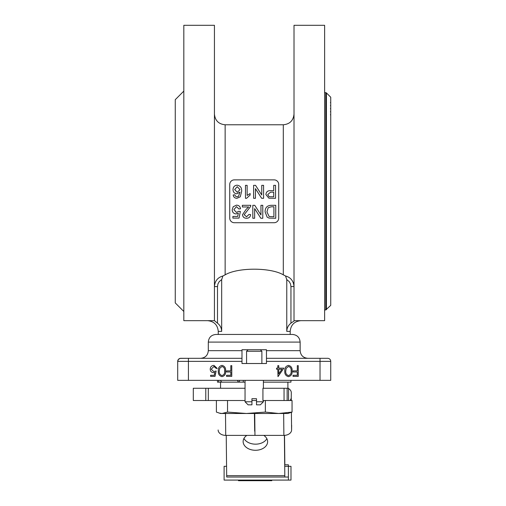 <?xml version="1.0" encoding="UTF-8"?>
<svg xmlns="http://www.w3.org/2000/svg" width="506" height="506" viewBox="0 0 506 506"><rect width="100%" height="100%" fill="white"/><g stroke="black" fill="none" stroke-linecap="round" stroke-linejoin="round"><path stroke-width="0.76" d="M215.025 376.375L210.629 376.375L210.629 375.275L214.272 375.275L214.848 372.454L213.589 372.663C211.464 372.473 210.338 371.309 210.218 369.159C210.382 366.818 211.628 365.56 213.956 365.383L217.219 368.406L216.258 368.406L213.899 366.483L211.179 369.203L213.76 371.568L216.125 371.018L215.025 376.375M241.982 358.311L241.982 363.517L266.466 363.517L266.466 358.311L327.686 358.311A3.061 3.061 0 0 1 330.741 361.373L330.741 380.354L177.701 380.354L177.701 361.373A3.061 3.061 0 0 1 180.762 358.311L241.982 358.311L241.982 349.741L266.466 349.741L266.466 358.311M225.6 371.012C225.916 374.054 224.721 375.933 222.02 376.647C219.288 375.945 218.054 374.067 218.32 371.012C218.054 367.963 219.288 366.085 222.02 365.383C224.715 366.097 225.91 367.976 225.6 371.012M224.639 371.018C224.936 368.646 224.05 367.135 221.982 366.483L219.686 368.324L219.281 371.018C219.035 373.377 219.939 374.889 221.982 375.547C224.05 374.902 224.936 373.39 224.639 371.018M231.78 376.375L226.561 376.375L226.561 375.275L230.818 375.275L230.818 371.98L226.561 371.98L226.561 370.879L230.818 370.879L230.818 365.661L231.78 365.661L231.78 376.375M277.996 376.647L277.8 369.228L276.567 369.228L276.567 368.134L277.8 368.134L277.8 365.661L278.762 365.661L278.762 368.134L283.841 368.134L277.996 376.647M278.762 369.228L278.762 373.883L281.956 369.228L278.762 369.228M292.082 371.012C292.398 374.054 291.209 375.933 288.502 376.647C285.77 375.945 284.536 374.067 284.802 371.012C284.536 367.963 285.77 366.085 288.502 365.383C291.203 366.097 292.392 367.976 292.082 371.012M291.121 371.018C291.418 368.646 290.539 367.135 288.471 366.483L286.175 368.324L285.763 371.018C285.523 373.377 286.421 374.889 288.471 375.547C290.533 374.902 291.418 373.39 291.121 371.018M298.262 376.375L293.044 376.375L293.044 375.275L297.3 375.275L297.3 371.98L293.044 371.98L293.044 370.879L297.3 370.879L297.3 365.661L298.262 365.661L298.262 376.375M177.701 361.373L178.371 359.469L180.085 358.393L188.415 358.311L180.085 358.393L178.371 359.469L177.701 361.373L188.415 361.373L188.415 380.354M241.982 349.741L248.104 349.741L246.574 351.272L246.574 363.517M246.574 351.272L261.874 351.272L260.343 349.741L266.466 349.741M292.481 334.441C297.13 334.896 299.685 337.445 300.134 342.094L208.314 342.094C208.763 337.445 211.318 334.896 215.961 334.441L292.481 334.441M290.191 334.441L290.191 331.379L286.769 331.379L286.769 279.584L285.542 275.991L283.303 274.828C270.691 267.345 237.871 267.288 225.145 274.828L222.906 275.991L221.679 279.584L221.679 331.379L218.257 331.379C217.624 324.871 214.057 321.304 207.549 320.665M294.011 286.573C293.537 280.938 290.71 277.408 285.542 275.991L286.769 279.584L289.255 281.646L290.52 283.967L290.95 286.573L294.011 286.541M286.769 331.379C286.896 328.021 288.293 325.282 290.95 323.176L294.011 321.051L294.011 25.3L324.624 25.3L324.624 320.665L294.011 320.665M221.679 279.584L219.193 281.652L217.928 283.974L217.491 286.573L214.436 286.573C214.873 281.007 217.694 277.478 222.906 275.991M214.436 320.665L214.436 25.3L183.823 25.3L183.823 320.665L214.436 320.665L217.491 323.176C220.154 325.282 221.552 328.021 221.679 331.379M293.543 283.392L293.246 282.55M274.119 222.722A4.592 4.592 0 0 0 278.711 218.13L278.711 184.462A4.592 4.592 0 0 0 274.119 179.87L234.329 179.87A4.592 4.592 0 0 0 229.737 184.462L229.737 218.13A4.592 4.592 0 0 0 234.329 222.722L274.119 222.722M233.184 194.981L234.847 194.816L235.442 196.145L237.036 196.809L238.446 196.423L239.996 192.109L236.846 193.817C234.398 193.52 233.121 192.116 233.019 189.611C233.139 186.942 234.506 185.462 237.112 185.177C240.407 185.765 241.925 187.846 241.653 191.413L240.242 196.834L236.922 198.301C234.778 198.207 233.532 197.1 233.184 194.981M239.996 189.649L237.238 186.676L234.676 189.56L237.308 192.324L239.996 189.649M245.473 185.348L247.137 185.348L247.137 195.442L250.128 193.532L250.128 195.063L246.548 198.301L245.473 198.301L245.473 185.348M263.582 185.348L263.582 198.301L261.653 198.301L255.441 188.637L255.441 198.301L253.614 198.301L253.614 185.348L255.549 185.348L261.754 195.012L261.754 185.348L263.582 185.348M275.542 185.348L275.542 198.301L268.863 198.181L265.909 194.576C266.175 191.85 267.718 190.541 270.539 190.661L273.714 190.661L273.714 185.348L275.542 185.348M273.714 192.16L270.59 192.16L267.737 194.525L269.129 196.695L273.714 196.809L273.714 192.16M240.521 208.795L238.857 208.965L236.485 206.638L233.88 209.655L236.479 212.45L238.693 211.287L240.356 211.457L239.028 218.099L232.88 218.099L232.88 216.441L237.668 216.441L238.326 213.083L236.017 213.949C233.582 213.646 232.317 212.248 232.216 209.75L233.209 206.714L236.498 205.145C238.845 205.253 240.186 206.473 240.521 208.795M242.349 206.973L242.349 205.309L250.818 205.309L250.647 206.461L244.177 214.677L246.536 216.77L248.996 214.443L250.653 214.614C250.325 217.011 248.939 218.225 246.504 218.263C244.113 218.212 242.785 217.017 242.513 214.689L246.112 209.376L248.686 206.973L242.349 206.973M262.778 205.309L262.778 218.263L260.849 218.263L254.644 208.599L254.644 218.263L252.817 218.263L252.817 205.309L254.746 205.309L260.957 214.98L260.957 205.309L262.778 205.309M275.738 205.309L275.738 218.263L269.021 218.08L267.136 217.15L265.106 211.856C265.087 207.713 267.086 205.531 271.096 205.309L275.738 205.309M273.91 206.802L271.241 206.802L268.18 207.719L266.934 211.887L269.141 216.505L273.91 216.77L273.91 206.802M183.823 311.481L175.253 302.911L175.253 99.676L183.823 91.105M289.932 400.505A7.653 5.408 -0.6 0 0 291.247 397.514L291.298 392.751A7.653 5.408 -0.6 0 0 291.298 392.669A7.653 5.408 -0.6 0 0 288.559 388.576M291.405 412.377L291.589 429.973A7.653 5.408 179.4 0 1 283.885 435.388L283.651 413.484M225.499 413.484L225.733 435.388A7.653 5.408 179.4 0 1 218.137 430.056A7.653 5.408 179.4 0 1 218.137 429.973L218.137 430.056M254.916 431.201L254.512 413.484M254.695 431.201L254.423 413.484M254.727 413.484L254.961 435.388L283.885 435.388M225.733 435.388L254.651 435.388M291.589 429.973L291.639 425.211M326.421 309.685L326.421 92.908L330.741 97.228L330.741 305.365L325.769 309.95L325.769 92.636L324.624 92.636M237.422 380.354A3.061 2.214 90 0 0 239.439 382.144L239.439 380.354M218.7 380.354L218.7 382.144L222.526 382.144A3.061 2.214 -90 0 1 220.515 380.354M222.526 382.144L245.043 382.144M218.7 382.144L217.491 382.144L217.491 380.354M290.95 380.354L290.95 382.144L263.405 382.144M243.266 380.354L243.266 382.144M219.079 413.086L221.97 413.484L227.536 412.086L246.454 413.484L287.895 413.484L292.051 412.086L278.705 413.484L265.365 412.086L246.454 413.484L220.553 413.484L216.397 412.086L216.397 400.505M287.142 388.266L288.559 388.266L288.559 400.505L262.93 400.505L262.93 388.266L287.142 388.266L287.142 400.505L292.051 400.505L292.051 412.086M227.536 412.086L227.536 400.505M265.365 412.086L265.365 400.505M284.714 466.317L288.382 466.317L288.382 480.086L290.988 480.086L290.988 466.317L288.382 466.317L288.382 464.786L284.846 464.786L284.517 435.369M226.663 475.684L284.815 475.684L284.846 477.025L226.694 477.025L226.233 435.388M284.846 477.025L288.382 477.025M284.815 475.684L284.385 435.375M246.827 435.388A12.245 8.659 -179.4 0 0 243.133 441.498A12.245 8.659 -179.4 0 0 255.283 450.283A12.245 8.659 -179.4 0 0 267.617 441.757A12.245 8.659 -179.4 0 0 263.79 435.388M243.955 438.449A12.245 8.659 -179.4 0 0 255.347 444.167A12.245 8.659 -179.4 0 0 266.858 438.689M205.778 388.266L205.778 400.505L193.305 400.505L193.305 388.266L245.043 388.266M205.778 400.505L245.043 400.505M251.931 400.505L256.517 400.505M260.527 480.086L260.527 480.7L249.736 480.7L249.736 480.086M244 480.086L244 480.7L238.471 480.7L238.471 480.086M244 480.7L249.736 480.7M260.527 480.7L271.792 480.7L271.792 480.086M266.055 480.7L266.055 480.086M226.561 466.317L224.107 466.317L224.107 480.086L288.382 480.086M251.931 401.777L251.931 404.838L248.104 404.838L245.043 401.777L251.931 401.777L251.931 398.715L256.517 398.715L256.517 401.777L263.405 401.777L260.343 404.838L256.517 404.838L256.517 401.777M320.032 380.354L320.032 361.373L266.466 361.373M241.982 361.373L188.415 361.373L188.415 358.311M330.741 361.373L320.032 361.373L320.032 358.311M200.661 358.311C205.309 357.862 207.858 355.307 208.314 350.664L241.982 350.664M266.466 350.664L300.134 350.664C300.589 355.307 303.138 357.862 307.787 358.311M217.491 286.573L217.491 323.176M290.95 323.176L290.95 286.573M283.303 274.828L283.303 124.773L225.145 124.773L225.145 274.828M291.247 397.514L291.279 400.505M284.049 400.505L284.049 388.266M300.134 350.664L300.134 342.094M208.314 350.664L208.314 342.094M218.257 334.441L218.257 331.379M290.191 331.379C290.823 324.871 294.391 321.304 300.899 320.665M283.303 124.773C289.805 124.141 293.379 120.567 294.011 114.065M225.145 124.773C218.643 124.141 215.069 120.567 214.436 114.065M330.747 102.301L330.405 102.554M330.747 105.362L330.405 105.609M330.747 108.423L330.405 108.67M330.747 111.484L330.405 111.731M330.747 114.546L330.405 114.792M325.769 309.95L324.624 309.95M326.421 92.908L325.769 92.636M287.895 388.266L287.895 382.144M220.553 388.266L220.553 382.144M208.314 388.266L208.314 400.505M245.043 380.354L245.043 401.777M263.405 380.354L263.405 388.266M263.405 400.505L263.405 401.777M261.874 351.272L261.874 363.517"/></g></svg>
